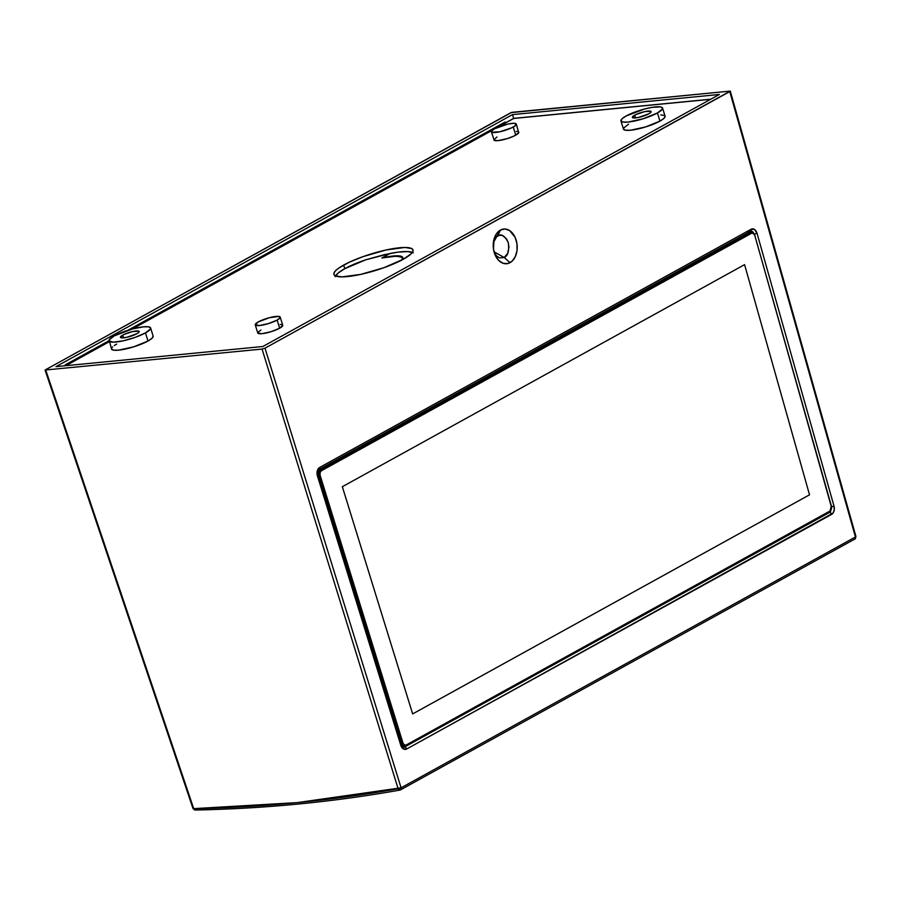 <?xml version="1.0" encoding="UTF-8"?>
<svg xmlns="http://www.w3.org/2000/svg" width="901" height="901" viewBox="0 0 901 901"><rect width="100%" height="100%" fill="white"/><g stroke="black" fill="none" stroke-linecap="round" stroke-linejoin="round"><path stroke-width="1.35" d="M402.848 257.844L401.767 256.92L394.266 256.166L381.844 258.001A29.406 6.07 162.8 0 1 402.792 257.551A29.406 6.07 162.8 0 1 401.666 260.119M108.998 340.86L113.256 342.155L123.099 340.837L135.195 337.357L145.478 332.886A21.782 4.494 162.8 0 1 123.088 340.848A21.782 4.494 162.8 0 1 108.998 340.848A21.782 4.494 162.8 0 1 114.123 335.938L109.134 339.902L111.51 348.991A21.782 4.494 -17.2 0 0 125.599 348.991A21.782 4.494 -17.2 0 0 148.001 341.029A21.782 4.494 -17.2 0 0 153.136 336.118L150.613 327.975A21.782 4.494 162.8 0 1 145.478 332.886L148.001 341.029L145.478 332.886L150.478 328.921L150.613 327.964L148.507 326.815L143.552 326.815L132.526 328.944L114.123 335.938A21.782 4.494 162.8 0 1 136.524 327.975A21.782 4.494 162.8 0 1 150.613 327.975M136.851 333.719A9.798 2.027 162.8 0 1 126.782 337.301A9.798 2.027 162.8 0 1 120.441 337.312A9.798 2.027 162.8 0 1 122.75 335.093L123.595 337.83L122.75 335.093A9.798 2.027 162.8 0 1 132.83 331.512A9.798 2.027 162.8 0 1 139.171 331.512A9.798 2.027 162.8 0 1 136.851 333.719L126.782 337.301L122.356 337.898L120.441 337.312L124.09 334.417L132.819 331.523L138.867 331.185L138.686 332.469L136.851 333.719M665.084 116.184L664.014 118.324L659.949 121.106L645.634 126.928L630.52 130.228L625.576 130.228L623.469 129.08A21.782 4.494 -17.2 0 0 637.559 129.068A21.782 4.494 -17.2 0 0 659.949 121.106A21.782 4.494 -17.2 0 0 665.084 116.195L662.562 108.052A21.782 4.494 162.8 0 1 657.426 112.963L659.949 121.106L657.426 112.963L662.426 109.01L662.562 108.041L660.456 106.892L652.178 107.343L644.474 109.032L626.082 116.015A21.782 4.494 162.8 0 1 648.472 108.064A21.782 4.494 162.8 0 1 662.562 108.052M648.81 113.808A9.798 2.027 162.8 0 1 638.73 117.389A9.798 2.027 162.8 0 1 632.389 117.389A9.798 2.027 162.8 0 1 634.698 115.182L635.543 117.907L634.698 115.182A9.798 2.027 162.8 0 1 644.778 111.6A9.798 2.027 162.8 0 1 651.119 111.589A9.798 2.027 162.8 0 1 648.81 113.808L638.73 117.389L634.304 117.975L632.389 117.389L636.038 114.495L644.767 111.6L650.815 111.273L650.635 112.546L648.81 113.808M496.935 136.986L493.861 139.937A13.064 2.703 -17.2 0 0 502.308 139.925A13.064 2.703 -17.2 0 0 515.744 135.15L513.232 127.007A13.064 2.703 162.8 0 1 499.796 131.783A13.064 2.703 162.8 0 1 491.338 131.783A13.064 2.703 162.8 0 1 494.424 128.843L507.849 124.068L513.75 123.279L516.307 124.056L514.651 126.14L511.441 127.908L499.796 131.783L491.743 132.222L491.417 131.219L494.424 128.843A13.064 2.703 162.8 0 1 507.86 124.068A13.064 2.703 162.8 0 1 516.307 124.056A13.064 2.703 162.8 0 1 513.232 127.007L515.744 135.15A13.064 2.703 -17.2 0 0 518.83 132.199L518.424 131.771M282.734 325.25L279.659 328.212L271.066 331.692L262 333.674L257.765 332.987A13.064 2.703 -17.2 0 0 266.223 332.987A13.064 2.703 -17.2 0 0 279.659 328.212A13.064 2.703 -17.2 0 0 282.734 325.261L280.211 317.118A13.064 2.703 162.8 0 1 277.136 320.069L279.659 328.212L277.136 320.069L280.132 317.693L278.95 316.42L269.365 317.704L258.328 321.894A13.064 2.703 162.8 0 1 271.764 317.118A13.064 2.703 162.8 0 1 280.211 317.118M344.779 268.678C339.328 271.674 336.129 274.343 335.161 276.686L338.202 273.003L344.779 268.678L343.664 265.074L344.779 268.678C350.185 265.682 357.156 262.732 365.682 259.837L344.779 268.678M403.22 259.274A41.39 8.548 162.8 0 1 360.67 274.4A41.39 8.548 162.8 0 1 333.911 274.411A41.39 8.548 162.8 0 1 343.664 265.074A41.39 8.548 162.8 0 1 386.214 249.96A41.39 8.548 162.8 0 1 412.973 249.937A41.39 8.548 162.8 0 1 403.22 259.274L410.957 253.981L412.714 251.751L412.973 249.926L411.712 248.575L404.876 247.46L386.18 249.96L363.193 256.571L349.329 262.214L339.136 267.834L335.927 270.379L334.17 272.598L333.911 274.422L335.172 275.785L342.008 276.889L360.704 274.388L383.691 267.777L403.22 259.274M412.354 252.359A41.39 8.548 -17.2 0 0 390.009 253.496L365.682 259.837L384.119 254.69L398.152 252.134L407.793 251.57L413.3 252.843M258.328 321.894L255.253 324.844L259.477 325.531L268.543 323.549L277.136 320.069A13.064 2.703 162.8 0 1 263.7 324.844A13.064 2.703 162.8 0 1 255.242 324.844A13.064 2.703 162.8 0 1 258.328 321.894M626.082 116.015L622.005 118.808L620.947 120.937L623.053 122.086L627.997 122.086L643.111 118.774L657.426 112.963A21.782 4.494 162.8 0 1 635.036 120.925A21.782 4.494 162.8 0 1 620.947 120.937A21.782 4.494 162.8 0 1 626.082 116.015M514.55 118.391A2.174 1.509 84.4 0 0 514.111 118.335L513.266 118.594L514.111 118.335A2.174 1.509 84.4 0 0 513.694 118.47L710.641 99.29L513.694 118.47A2.174 1.509 -118.9 0 0 513.266 118.594A2.174 1.509 -118.9 0 0 512.939 118.887M65.908 365.682L109.269 341.738L65.908 365.682M132.368 328.989L492.126 130.375L132.368 328.989M497.904 127.187L513.694 118.47L497.904 127.187M111.521 349.002L113.616 350.151L118.572 350.151L133.686 346.84L148.001 341.029L152.066 338.235L153.125 336.107M116.646 344.081L114.269 345.534M112.58 346.874L111.656 348.045M664.42 115.474L660.816 114.889M628.605 124.158L623.605 128.122M491.338 131.783L494.255 140.365L498.095 140.624L507.162 138.641L513.953 136.062L518.751 132.774L516.307 124.056M517.568 131.512L516.273 131.422M281.472 324.563L280.177 324.473M260.851 330.036L257.855 332.413M348.349 276.494L348.991 276.416A29.406 6.07 162.8 0 1 348.631 276.337L348.349 276.494M402.612 257.517L396.71 256.098L381.844 258.001L390.009 253.496L381.844 258.001L391.462 256.199L400.359 256.064L402.826 257.675L401.249 260.524M751.648 232.221A4.359 2.996 85.8 0 0 750.713 232.492L748.021 232.695L750.713 232.492L320.474 470.018A4.359 2.996 85.8 0 0 318.931 475.615L320.114 475.266A3.48 2.399 -94.2 0 1 321.342 470.784A0.867 0.608 -118.9 0 0 320.474 470.018A0.867 0.608 61.1 0 1 321.342 470.784L320.069 472.597L320.114 475.266A3.48 2.399 85.8 0 0 320.125 475.323L318.954 475.683L401.812 743.393L400.889 743.46M318.03 475.751L318.954 475.683A4.359 2.996 -94.2 0 1 318.931 475.615A4.359 2.996 85.8 0 0 318.954 475.683L320.125 475.323L402.984 743.032L401.812 743.393A4.359 2.996 85.8 0 0 404.819 746.152A4.359 2.996 85.8 0 0 405.743 745.882A4.359 2.996 -94.2 0 1 404.864 746.152A4.359 2.996 -94.2 0 1 401.812 743.393L402.984 743.032L404.312 744.936L406.137 745.026A0.867 0.608 61.1 0 1 405.743 745.882A0.867 0.608 -118.9 0 0 406.137 745.026L830.024 511.002A0.867 0.608 61.1 0 1 829.832 511.802A0.867 0.608 -118.9 0 0 830.024 511.002L406.137 745.026A3.48 2.399 -94.2 0 1 402.984 743.032L320.125 475.323A3.48 2.399 -94.2 0 1 320.114 475.266L318.931 475.615A4.359 2.996 -94.2 0 1 320.474 470.018L750.713 232.492A0.867 0.608 61.1 0 1 751.58 233.258A3.48 2.399 -94.2 0 1 754.768 235.364L831.285 506.576A3.48 2.399 -94.2 0 1 830.024 511.002L831.296 509.211L831.488 506.396L754.768 235.364L753.439 233.37L751.58 233.258A0.867 0.608 -118.9 0 0 750.713 232.492A4.359 2.996 -94.2 0 1 751.592 232.221L747.943 232.492M744.586 264.635L342.335 486.709L412.658 713.919L809.526 494.818L744.586 264.635L809.526 494.818L412.658 713.919L342.335 486.709L744.586 264.635M401.125 746.433L405.923 745.837L829.821 511.813A0.867 0.608 61.1 0 1 829.641 511.858A0.867 0.608 -118.9 0 0 829.821 511.813L831.218 506.339M406.069 745.713L829.641 511.858M751.58 233.258L321.342 470.784L751.58 233.258M831.488 506.396L754.689 235.127M320.474 470.018L318.436 470.164L320.474 470.018M748.799 232.604L749.362 232.886L748.799 232.604M494.041 251.807L504.166 257.506L510.045 262.675A17.423 11.972 -94.2 0 1 494.345 252.854A17.423 11.972 -94.2 0 1 493.511 241.569A17.423 11.972 -94.2 0 1 500.404 230.07L493.365 242.639M750.319 232.323L749.125 231.489M830.756 511.002A4.359 2.996 -94.2 0 1 829.472 512.455A2.174 1.509 61.1 0 1 831.646 514.37A6.532 4.494 85.8 0 0 833.999 506.092L831.6 506.858L833.999 506.092L757.02 233.235L754.497 234.023L757.02 233.235A6.532 4.494 85.8 0 0 751.051 229.282A2.174 1.509 61.1 0 1 750.556 231.298A2.174 1.509 61.1 0 1 750.082 231.444A2.174 1.509 -118.9 0 0 750.533 231.309L750.961 231.174A4.359 2.996 -94.2 0 1 753.585 232.909A4.359 2.996 -94.2 0 0 751.017 231.174A4.359 2.996 -94.2 0 0 750.668 231.219M829.472 512.455L404.504 747.064A2.174 1.509 61.1 0 1 406.689 748.99L831.646 514.37A2.174 1.509 -118.9 0 0 829.472 512.455M319.179 469.444L750.533 231.309A2.174 1.509 -118.9 0 0 751.051 229.282L754.542 229.496L757.02 233.235L833.999 506.092L834.27 509.831L833.076 513.052L406.689 748.99A2.174 1.509 -118.9 0 0 404.504 747.064A4.359 2.996 -94.2 0 1 403.569 747.334C403.231 747.853 402.454 746.985 401.283 744.733L400.787 745.251A6.532 4.494 85.8 0 0 406.689 748.99L403.276 748.832L400.787 745.251L401.283 744.733L317.918 475.401L317.422 475.919L400.787 745.251L317.422 475.919L317.918 475.401C317.625 471.719 318.042 469.725 319.179 469.444A2.174 1.509 -118.9 0 0 319.709 467.428A6.532 4.494 85.8 0 0 317.422 475.919L317.298 470.874L319.709 467.428A2.174 1.509 61.1 0 1 319.179 469.444A2.174 1.509 61.1 0 1 318.729 469.579M751.051 229.282L319.709 467.428L751.051 229.282M400.224 789.963A2.174 1.532 -100.1 0 1 399.864 790.087A2.174 1.532 -100.1 0 1 398.129 788.735C331.692 800.617 263.543 807.251 193.715 808.648A2.174 1.475 88.9 0 0 195.1 810.033C265.063 808.625 333.325 801.98 399.875 790.087L400.551 789.85A2.174 1.509 -118.9 0 0 401.08 787.823L398.129 788.735L400.224 789.963A2.174 1.509 -118.9 0 0 400.551 789.85A2.174 1.509 61.1 0 1 400.224 789.963L399.053 789.918M195.607 809.898L194.492 809.841L193.715 808.648L297.195 802.622L401.08 787.823A2.174 1.509 61.1 0 1 400.551 789.85L854.903 539.012A2.174 1.509 -118.9 0 0 855.432 536.985L401.08 787.823L264.995 348.169L262.056 349.081L45.05 370.029L511.768 112.366L730.283 91.091L264.995 348.169L401.08 787.823L855.432 536.985L729.776 91.575L264.995 348.169L262.056 349.081L398.129 788.735L262.056 349.081L45.05 370.029L510.991 112.648L730.283 91.091L729.776 91.575L855.432 536.985L855.95 536.512L855.466 536.973A2.174 1.509 61.1 0 1 854.903 539.012A2.174 1.509 61.1 0 1 854.576 539.125A2.174 1.509 -118.9 0 0 854.903 539.012L855.837 536.714M502.308 124.653L502.003 123.741L502.308 124.653M193.715 808.648L45.76 370.142L193.715 808.648L193.017 808.546L195.123 810.033M500.404 230.07L504.977 228.978L509.594 230.543L515.068 237.233L516.949 243.597L517.05 250.377L515.338 256.56L512.095 261.177L507.804 263.554L503.118 263.306L498.749 260.479L495.37 255.512L493.489 249.149L494.03 239.137L496.552 233.629L500.404 230.07A17.423 11.972 -94.2 0 1 516.217 240.297A17.423 11.972 -94.2 0 1 510.045 262.675L504.166 257.506C507.961 255.816 509.335 250.872 508.265 242.651C504.864 235.735 501.361 233.472 497.78 235.871L500.404 230.07M494.435 252.742L496.676 256.042L499.571 257.923L504.166 257.506L507.68 253.44L508.941 247.099L508.265 242.651L506.486 238.821L502.364 235.454L499.255 235.285L496.417 236.862L493.545 241.885M402.51 746.839L403.569 746.253M750.691 232.796L749.7 231.782M65.39 365.738L65.131 364.928L65.39 365.738M262.855 346.502L55.963 366.651L512.489 114.618L719.381 94.47L262.855 346.502L719.381 94.47L512.489 114.618L513.66 118.425L512.489 114.618L55.963 366.651L262.855 346.502M505.157 122.007L505.45 122.919L505.157 122.007L127.829 330.318M108.965 340.724L65.131 364.928M45.76 370.142L45.05 370.029L193.017 808.546M855.95 536.512L730.283 91.091L729.776 91.575M402.972 258.125L402.792 257.551M257.765 332.987L255.242 324.844M623.469 129.08L620.947 120.937M710.844 99.178L514.111 118.335M513.266 118.594L497.07 127.548M492.509 130.059L131.996 329.09M109.246 341.648L65.672 365.705M754.97 235.172L751.592 232.221"/></g></svg>
